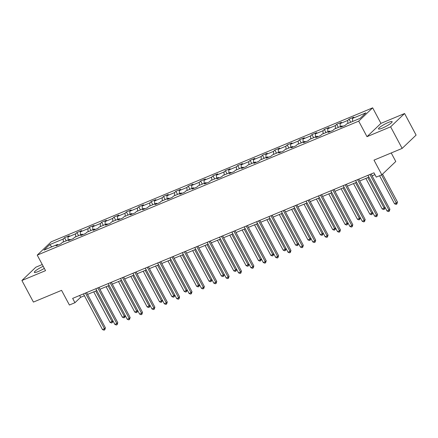 <?xml version="1.0" encoding="UTF-8"?>
<svg xmlns="http://www.w3.org/2000/svg" width="438" height="438" viewBox="0 0 438 438"><rect width="100%" height="100%" fill="white"/><g stroke="black" fill="none" stroke-linecap="round" stroke-linejoin="round"><path stroke-width="0.66" d="M43.214 266.315A7.736 1.265 -28.1 0 0 34.345 272.376A7.736 1.265 -28.1 0 0 38.226 271.533A7.736 1.265 -28.1 0 0 44.309 268.374M382.374 128.099A7.736 1.265 -28.1 0 0 389.218 124.452A7.736 1.265 -28.1 0 0 392.136 121.654A7.736 1.265 -28.1 0 0 388.254 122.492A7.736 1.265 -28.1 0 0 381.405 126.139A7.736 1.265 -28.1 0 0 378.492 128.936A7.736 1.265 -28.1 0 0 382.374 128.099M42.262 264.53L35.85 267.202L21.9 280.506L33.419 302.083L61.572 290.35L69.407 305.018L74.953 302.707L80.608 297.314L84.419 295.727M372.656 107.836L51.186 241.82L37.235 255.124L358.7 121.14L372.656 107.836L380.95 123.368L366.995 136.672L390.625 126.823L404.581 113.519L380.95 123.368M404.581 113.519L416.1 135.096L402.15 148.4L373.997 160.133L381.832 174.806L395.782 161.496L391.222 152.955M390.625 126.823L402.15 148.4M58.172 244.93L57.444 244.492L56.069 245.806L60.827 243.824L62.201 242.51L69.812 239.34L68.438 240.648L73.195 238.666L74.569 237.358L82.185 234.182L80.806 235.496L85.563 233.514L86.943 232.2L94.553 229.025L93.179 230.339L97.937 228.357L99.311 227.043L106.927 223.873L105.547 225.181L110.305 223.199L111.685 221.891L119.295 218.715L117.921 220.029L122.678 218.047L124.053 216.733L131.663 213.558L130.289 214.872L135.046 212.89L136.421 211.576L144.036 208.406L142.657 209.714L147.414 207.732L148.794 206.418L156.404 203.248L155.03 204.562L159.788 202.58L161.162 201.266L168.778 198.091L167.398 199.405L172.156 197.423L173.536 196.109L181.146 192.939L179.772 194.248L184.529 192.266L185.904 190.952L193.514 187.782L192.14 189.096L196.897 187.108L198.272 185.8L205.887 182.624L204.508 183.938L209.265 181.956L210.645 180.642L218.255 177.472L216.881 178.781L221.639 176.799L223.013 175.485L230.629 172.315L229.249 173.629L234.007 171.641L235.387 170.333L242.997 167.157L241.623 168.471L246.38 166.489L247.755 165.175L255.365 162L253.991 163.314L258.748 161.332L260.123 160.018L267.738 156.848L266.359 158.162L271.117 156.174L272.496 154.866L280.106 151.69L278.732 153.004L283.49 151.022L284.864 149.708L292.48 146.533L291.1 147.847L295.858 145.865L297.238 144.551L304.848 141.381L303.474 142.689L308.232 140.708L309.606 139.399L317.216 136.223L315.842 137.537L320.6 135.556L321.974 134.242L329.59 131.066L328.21 132.38L332.968 130.398L334.347 129.084L341.958 125.914L340.583 127.223L345.341 125.241L346.715 123.927L360.195 118.309L365.927 112.845L352.448 118.463L353.822 117.149L349.064 119.136L350.734 122.257M57.444 244.492L43.964 250.114L49.697 244.645L63.176 239.028L64.55 237.714L66.22 240.834M349.064 119.136L347.69 120.445L340.08 123.62L341.454 122.306L336.696 124.288L335.322 125.602L327.706 128.772L329.086 127.463L324.328 129.445L322.948 130.759L315.338 133.929L316.712 132.615L311.955 134.603L310.58 135.911L302.965 139.087L304.344 137.773L299.587 139.755L298.207 141.069L290.597 144.244L291.971 142.93L287.213 144.912L285.839 146.226L278.229 149.396L279.603 148.082L274.845 150.07L273.471 151.378L265.855 154.554L267.235 153.24L262.477 155.222L261.097 156.536L253.487 159.711L254.861 158.397L250.103 160.379L248.729 161.693L241.114 164.863L242.493 163.555L237.735 165.537L236.356 166.845L228.745 170.021L230.12 168.707L225.362 170.689L223.988 172.003L216.377 175.178L217.752 173.864L212.994 175.846L211.62 177.16L204.004 180.33L205.384 179.022L200.626 181.004L199.246 182.317L191.636 185.488L193.01 184.174L188.252 186.155L186.878 187.469L179.262 190.645L180.642 189.331L175.884 191.313L174.505 192.627L166.894 195.797L168.269 194.488L163.511 196.47L162.137 197.784L154.526 200.954L155.901 199.64L151.143 201.628L149.769 202.936L142.153 206.112L143.533 204.798L138.775 206.78L137.395 208.094L129.785 211.264L131.159 209.955L126.401 211.937L125.027 213.251L117.411 216.421L118.791 215.107L114.033 217.095L112.654 218.403L105.043 221.579L106.418 220.265L101.66 222.247L100.286 223.561L92.675 226.736L94.05 225.422L89.292 227.404L87.918 228.718L80.302 231.888L81.682 230.574L76.924 232.562L75.544 233.87L67.934 237.046L69.308 235.732L64.55 237.714M381.832 174.806L376.28 177.116L373.975 172.802L72.653 298.393L74.953 302.707M70.54 239.772L69.812 239.34M67.934 237.046L68.136 240.035M75.544 233.87L75.752 236.865M82.908 234.62L82.185 234.182M80.302 231.888L80.51 234.883M87.918 228.718L88.12 231.707M95.281 229.463L94.553 229.025M92.675 226.736L92.878 229.726M100.286 223.561L100.488 226.55M107.649 224.305L106.927 223.873M105.043 221.579L105.246 224.568M112.654 218.403L112.862 221.398M120.023 219.153L119.295 218.715M117.411 216.421L117.619 219.416M125.027 213.251L125.23 216.241M132.391 213.996L131.663 213.558M129.785 211.264L129.987 214.259M137.395 208.094L137.603 211.083M144.759 208.838L144.036 208.406M142.153 206.112L142.361 209.101M149.769 202.936L149.971 205.931M157.132 203.686L156.404 203.248M154.526 200.954L154.729 203.949M162.137 197.784L162.339 200.774M169.501 198.529L168.778 198.091M166.894 195.797L167.097 198.792M174.505 192.627L174.713 195.616M181.874 193.372L181.146 192.939M179.262 190.645L179.471 193.634M186.878 187.469L187.081 190.464M194.242 188.22L193.514 187.782M191.636 185.488L191.839 188.477M199.246 182.317L199.454 185.307M206.61 183.062L205.887 182.624M204.004 180.33L204.212 183.325M211.62 177.16L211.822 180.149M218.984 177.905L218.255 177.472M216.377 175.178L216.58 178.167M223.988 172.003L224.19 174.997M231.352 172.753L230.629 172.315M228.745 170.021L228.948 173.01M236.356 166.845L236.564 169.84M243.725 167.595L242.997 167.157M241.114 164.863L241.322 167.858M248.729 161.693L248.932 164.683M256.093 162.438L255.365 162M253.487 159.711L253.69 162.701M261.097 156.536L261.305 159.531M268.461 157.28L267.738 156.848M265.855 154.554L266.063 157.543M273.471 151.378L273.673 154.373M280.835 152.128L280.106 151.69M278.229 149.396L278.431 152.391M285.839 146.226L286.041 149.216M293.203 146.971L292.48 146.533M290.597 144.244L290.799 147.234M298.207 141.069L298.415 144.058M305.576 141.813L304.848 141.381M302.965 139.087L303.173 142.076M310.58 135.911L310.783 138.906M317.944 136.661L317.216 136.223M315.338 133.929L315.541 136.924M322.948 130.759L323.156 133.749M330.312 131.504L329.59 131.066M327.706 128.772L327.914 131.767M335.322 125.602L335.524 128.591M342.686 126.347L341.958 125.914M340.08 123.62L340.282 126.609M347.69 120.445L347.892 123.439M352.448 118.463L352.65 121.457M366.995 136.672L358.7 121.14M21.9 280.506L45.53 270.657L37.235 255.124M87.562 294.413L96.787 290.569M99.935 289.261L109.161 285.412M112.303 284.103L121.529 280.26M124.677 278.946L133.897 275.102M137.045 273.794L146.27 269.945M149.413 268.636L158.638 264.793M161.786 263.479L171.012 259.635M174.154 258.321L183.38 254.478M186.528 253.169L195.748 249.326M198.896 248.012L208.121 244.169M211.264 242.855L220.489 239.011M223.637 237.703L232.863 233.859M236.005 232.545L245.231 228.702M248.379 227.388L257.599 223.544M260.747 222.236L269.972 218.387M273.115 217.078L282.34 213.235M285.488 211.921L294.714 208.077M297.856 206.769L307.082 202.92M310.23 201.611L319.45 197.768M322.598 196.454L331.823 192.611M334.966 191.302L344.191 187.453M347.339 186.145L356.565 182.301M359.707 180.987L368.933 177.144M372.081 175.83L374.955 174.636M49.697 244.645L51.837 246.829M63.176 239.028L63.379 242.022M79.634 295.48L80.608 297.314M336.696 124.288L338.36 127.409M324.328 129.445L325.992 132.566M311.955 134.603L313.624 137.724M299.587 139.755L301.251 142.876M287.213 144.912L288.883 148.033M274.845 150.07L276.509 153.191M262.477 155.222L264.141 158.342M250.103 160.379L251.773 163.5M237.735 165.537L239.4 168.657M225.362 170.689L227.032 173.815M212.994 175.846L214.658 178.967M200.626 181.004L202.29 184.124M188.252 186.155L189.922 189.282M175.884 191.313L177.549 194.434M163.511 196.47L165.181 199.591M151.143 201.628L152.807 204.749M138.775 206.78L140.439 209.901M126.401 211.937L128.071 215.058M114.033 217.095L115.698 220.215M101.66 222.247L103.33 225.367M89.292 227.404L90.956 230.525M76.924 232.562L78.588 235.682M369.935 174.488L388.982 210.152L387 210.979L367.953 175.315M371.101 174.001L389.924 209.254L388.982 210.152L389.267 211.253L388.473 211.581L387 210.979M389.924 209.254L389.267 211.253M379.571 175.748L394.539 203.785L396.521 202.964L397.469 202.06L382.549 174.121M397.469 202.06L396.812 204.059L381.553 174.921M396.812 204.059L396.018 204.393L394.539 203.785M357.567 179.64L376.609 215.31L374.627 216.137L355.585 180.467M358.733 179.158L377.556 214.412L376.609 215.31L376.899 216.41L376.105 216.739L374.627 216.137M377.556 214.412L376.899 216.41M345.199 184.798L364.241 220.467L362.259 221.289L343.217 185.624M346.359 184.31L365.183 219.564L364.241 220.467L364.531 221.562L363.737 221.896L362.259 221.289M365.183 219.564L364.531 221.562M365.872 178.419L382.171 208.942L384.153 208.116L367.854 177.593M385.073 207.366L384.438 209.216L383.65 209.545L382.171 208.942M384.438 209.216L384.153 208.116L385.024 207.284M353.504 183.577L369.798 214.1L371.785 213.273L355.486 182.75M372.7 212.523L372.07 214.374L371.276 214.702L369.798 214.1M372.07 214.374L371.785 213.273L372.656 212.441M332.825 189.955L351.873 225.619L349.891 226.446L330.843 190.782M333.991 189.468L352.814 224.721L351.873 225.619L352.157 226.72L351.364 227.054L349.891 226.446M352.814 224.721L352.157 226.72M320.457 195.107L339.499 230.777L337.517 231.603L318.475 195.934M321.618 194.625L340.441 229.879L339.499 230.777L339.789 231.877L338.996 232.206L337.517 231.603M340.441 229.879L339.789 231.877M308.084 200.265L327.131 235.934L325.149 236.755L306.102 201.091M309.25 199.777L328.073 235.031L327.131 235.934L327.416 237.035L326.622 237.363L325.149 236.755M328.073 235.031L327.416 237.035M341.131 188.729L357.43 219.252L359.412 218.431L343.113 187.902M360.332 217.681L359.702 219.531L358.908 219.86L357.43 219.252M359.702 219.531L359.412 218.431L360.288 217.598M328.763 193.886L345.062 224.409L347.044 223.583L330.745 193.059M347.958 222.832L347.329 224.683L346.535 225.017L345.062 224.409M347.329 224.683L347.044 223.583L347.914 222.75M316.389 199.044L332.688 229.567L334.67 228.74L318.371 198.217M335.59 227.99L334.96 229.84L334.167 230.169L332.688 229.567M334.96 229.84L334.67 228.74L335.546 227.908M295.716 205.422L314.758 241.086L312.776 241.913L293.734 206.249M296.882 204.935L315.705 240.188L314.758 241.086L315.048 242.187L314.254 242.521L312.776 241.913M315.705 240.188L315.048 242.187M304.021 204.196L320.32 234.724L322.302 233.897L306.003 203.369M323.222 233.147L322.587 234.998L321.799 235.326L320.32 234.724M322.587 234.998L322.302 233.897L323.173 233.065M283.348 210.574L302.39 246.244L300.408 247.07L281.366 211.401M284.508 210.092L303.331 245.346L302.39 246.244L302.68 247.344L301.886 247.673L300.408 247.07M303.331 245.346L302.68 247.344M291.653 209.353L307.947 239.876L309.934 239.049L293.635 208.526M310.849 238.299L310.219 240.15L309.425 240.484L307.947 239.876M310.219 240.15L309.934 239.049L310.805 238.217M270.974 215.731L290.022 251.401L288.04 252.228L268.992 216.558M272.14 215.25L290.963 250.498L290.022 251.401L290.306 252.502L289.513 252.83L288.04 252.228M290.963 250.498L290.306 252.502M279.28 214.511L295.579 245.034L297.561 244.207L281.262 213.684M298.481 243.457L297.851 245.307L297.057 245.636L295.579 245.034M297.851 245.307L297.561 244.207L298.437 243.375M258.606 220.889L277.648 256.553L275.666 257.38L256.624 221.716M259.767 220.402L278.59 255.655L277.648 256.553L277.938 257.654L277.144 257.987L275.666 257.38M278.59 255.655L277.938 257.654M266.912 219.662L283.211 250.191L285.193 249.364L268.894 218.841M286.107 248.614L285.477 250.465L284.684 250.793L283.211 250.191M285.477 250.465L285.193 249.364L286.063 248.532M246.233 226.041L265.28 261.71L263.298 262.537L244.251 226.868M247.399 225.559L266.222 260.813L265.28 261.71L265.565 262.811L264.771 263.139L263.298 262.537M266.222 260.813L265.565 262.811M254.538 224.82L270.837 255.343L272.819 254.516L256.52 223.993M273.739 253.766L273.109 255.617L272.316 255.951L270.837 255.343M273.109 255.617L272.819 254.516L273.695 253.684M233.865 231.198L252.907 266.868L250.925 267.695L231.883 232.025M235.031 230.716L253.854 265.965L252.907 266.868L253.197 267.968L252.403 268.297L250.925 267.695M253.854 265.965L253.197 267.968M242.17 229.977L258.469 260.5L260.451 259.674L244.152 229.151M261.371 258.924L260.736 260.774L259.948 261.103L258.469 260.5M260.736 260.774L260.451 259.674L261.322 258.842M221.497 236.356L240.539 272.02L238.557 272.847L219.515 237.182M222.657 235.868L241.48 271.122L240.539 272.02L240.829 273.12L240.035 273.454L238.557 272.847M241.48 271.122L240.829 273.12M229.802 235.129L246.096 265.658L248.083 264.831L231.784 234.308M248.998 264.081L248.368 265.932L247.574 266.26L246.096 265.658M248.368 265.932L248.083 264.831L248.954 263.999M209.123 241.513L228.171 277.177L226.189 278.004L207.141 242.334M210.289 241.026L229.112 276.279L228.171 277.177L228.455 278.278L227.661 278.606L226.189 278.004M229.112 276.279L228.455 278.278M217.429 240.287L233.728 270.81L235.71 269.983L219.411 239.46M236.629 269.239L236 271.084L235.206 271.418L233.728 270.81M236 271.084L235.71 269.983L236.586 269.151M196.755 246.665L215.797 282.335L213.815 283.162L194.773 247.492M197.916 246.183L216.739 281.437L215.797 282.335L216.087 283.435L215.293 283.764L213.815 283.162M216.739 281.437L216.087 283.435M205.061 245.444L221.36 275.967L223.342 275.141L207.043 244.618M224.256 274.391L223.626 276.241L222.832 276.57L221.36 275.967M223.626 276.241L223.342 275.141L224.212 274.308M184.382 251.823L203.429 287.487L201.447 288.314L182.4 252.649M185.548 251.335L204.371 286.589L203.429 287.487L203.714 288.587L202.92 288.921L201.447 288.314M204.371 286.589L203.714 288.587M192.687 250.602L208.986 281.125L210.968 280.298L194.669 249.775M211.888 279.548L211.258 281.399L210.464 281.727L208.986 281.125M211.258 281.399L210.968 280.298L211.844 279.466M172.014 256.98L191.056 292.644L189.074 293.471L170.032 257.801M173.18 256.493L192.003 291.746L191.056 292.644L191.346 293.745L190.552 294.073L189.074 293.471M192.003 291.746L191.346 293.745M180.319 255.754L196.618 286.277L198.6 285.45L182.301 254.927M199.52 284.705L198.885 286.551L198.096 286.885L196.618 286.277M198.885 286.551L198.6 285.45L199.471 284.618M159.646 262.132L178.688 297.802L176.706 298.628L157.664 262.959M160.806 261.65L179.629 296.904L178.688 297.802L178.978 298.902L178.184 299.231L176.706 298.628M179.629 296.904L178.978 298.902M167.951 260.911L184.245 291.434L186.232 290.608L169.933 260.084M187.146 289.857L186.517 291.708L185.723 292.036L184.245 291.434M186.517 291.708L186.232 290.608L187.103 289.775M147.272 267.289L166.32 302.954L164.338 303.78L145.29 268.116M148.438 266.802L167.261 302.056L166.32 302.954L166.604 304.054L165.81 304.388L164.338 303.78M167.261 302.056L166.604 304.054M155.578 266.069L171.877 296.592L173.859 295.765L157.56 265.242M174.778 295.015L174.149 296.865L173.355 297.194L171.877 296.592M174.149 296.865L173.859 295.765L174.735 294.933M134.904 272.447L153.946 308.111L151.964 308.938L132.922 273.274M136.065 271.96L154.888 307.213L153.946 308.111L154.236 309.212L153.442 309.54L151.964 308.938M154.888 307.213L154.236 309.212M143.21 271.221L159.509 301.744L161.491 300.922L145.192 270.394M162.405 300.172L161.775 302.017L160.981 302.351L159.509 301.744M161.775 302.017L161.491 300.922L162.361 300.085M122.531 277.599L141.578 313.269L139.596 314.095L120.549 278.426M123.697 277.117L142.52 312.371L141.578 313.269L141.863 314.369L141.069 314.698L139.596 314.095M142.52 312.371L141.863 314.369M130.836 276.378L147.135 306.901L149.117 306.074L132.818 275.551M150.037 305.324L149.407 307.175L148.613 307.509L147.135 306.901M149.407 307.175L149.117 306.074L149.993 305.242M110.162 282.756L129.205 318.426L127.223 319.247L108.181 283.583M111.329 282.269L130.152 317.523L129.205 318.426L129.495 319.521L128.701 319.855L127.223 319.247M130.152 317.523L129.495 319.521M118.468 281.535L134.767 312.059L136.749 311.232L120.45 280.709M137.669 310.482L137.034 312.332L136.245 312.661L134.767 312.059M137.034 312.332L136.749 311.232L137.62 310.4M97.794 287.914L116.837 323.578L114.855 324.405L95.812 288.741M98.955 287.427L117.778 322.68L116.837 323.578L117.127 324.678L116.333 325.012L114.855 324.405M117.778 322.68L117.127 324.678M106.1 286.687L122.394 317.216L124.381 316.389L108.082 285.861M125.295 315.639L124.666 317.49L123.872 317.818L122.394 317.216M124.666 317.49L124.381 316.389L125.252 315.557M85.421 293.066L104.468 328.735L102.487 329.562L83.439 293.893M86.587 292.584L105.41 327.838L104.468 328.735L104.753 329.836L103.959 330.164L102.487 329.562M105.41 327.838L104.753 329.836M93.727 291.845L110.026 322.368L112.008 321.541L95.708 291.018M112.927 320.791L112.298 322.642L111.504 322.976L110.026 322.368M112.298 322.642L112.008 321.541L112.884 320.709"/></g></svg>
